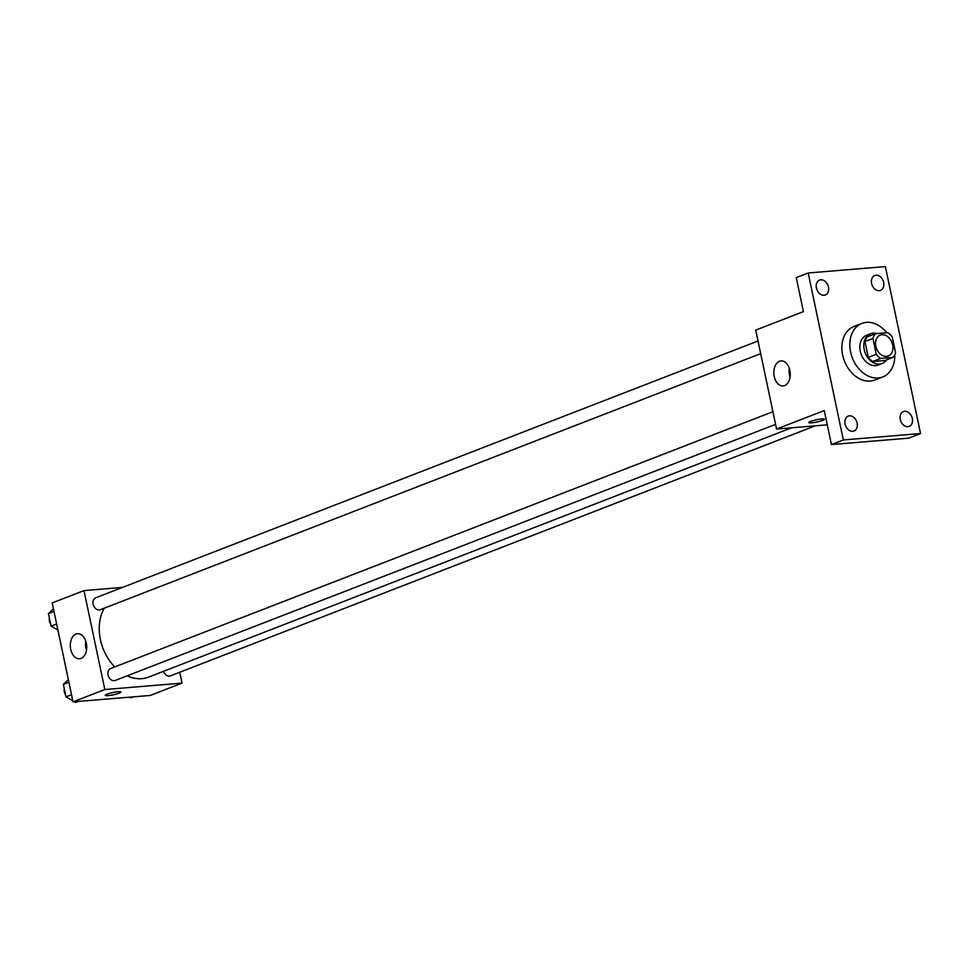 <?xml version="1.0" encoding="UTF-8"?>
<svg xmlns="http://www.w3.org/2000/svg" width="969" height="969" viewBox="0 0 969 969"><rect width="100%" height="100%" fill="white"/><g stroke="black" fill="none" stroke-linecap="round" stroke-linejoin="round"><path stroke-width="1.45" d="M881.96 334.729A11.18 8.321 -111.2 0 1 892.388 343.68A11.18 8.321 -111.2 0 1 888.282 355.962A11.18 8.321 -111.2 0 1 876.485 348.561A11.18 8.321 -111.2 0 1 880.203 335.129A11.18 8.321 -111.2 0 1 881.96 334.729M872.924 338.423L876.267 354.279A15.177 11.289 -111.2 0 0 880.651 358.433L893.03 357.404A15.177 11.289 -111.2 0 0 895.562 352.68L892.219 336.812A15.177 11.289 -111.2 0 0 887.822 332.67L875.443 333.699A15.177 11.289 -111.2 0 0 872.924 338.423L864.966 341.5L868.309 357.367L876.267 354.279M864.966 341.5A15.177 11.289 -111.2 0 1 867.497 336.776L875.443 333.699M868.309 357.367A15.177 11.289 -111.2 0 0 872.706 361.51L885.085 360.48L893.03 357.404M876.8 333.578A15.964 11.882 68.8 0 0 870.513 333.748A15.964 11.882 68.8 0 0 865.208 352.922A15.964 11.882 68.8 0 0 882.056 363.52A15.964 11.882 68.8 0 0 886.453 359.959M882.056 363.52L878.084 365.059A15.964 11.882 -111.2 0 1 861.235 354.472A15.964 11.882 -111.2 0 1 866.54 335.286L870.513 333.748M872.706 361.51L880.651 358.433M894.787 354.763A28.731 21.391 -111.2 0 1 882.698 376.965A28.731 21.391 -111.2 0 1 852.369 357.912A28.731 21.391 -111.2 0 1 861.925 323.38A28.731 21.391 -111.2 0 1 866.456 322.35A28.731 21.391 -111.2 0 1 886.756 332.755M882.698 376.965L874.753 380.042A28.731 21.391 -111.2 0 1 844.423 360.989A28.731 21.391 -111.2 0 1 853.98 326.468L861.925 323.38M845.077 424.059A7.982 5.947 -111.2 0 1 848.214 416.125A7.982 5.947 -111.2 0 1 856.644 421.418A7.982 5.947 -111.2 0 1 853.992 430.999A7.982 5.947 -111.2 0 1 845.077 424.059M816.407 288.023A7.982 5.947 -111.2 0 1 819.556 280.089A7.982 5.947 -111.2 0 1 827.974 285.383A7.982 5.947 -111.2 0 1 825.322 294.964A7.982 5.947 -111.2 0 1 816.407 288.023M871.591 283.445A7.982 5.947 -111.2 0 1 874.741 275.511A7.982 5.947 -111.2 0 1 883.171 280.804A7.982 5.947 -111.2 0 1 880.506 290.385A7.982 5.947 -111.2 0 1 871.591 283.445M900.262 419.48A7.982 5.947 -111.2 0 1 903.411 411.546A7.982 5.947 -111.2 0 1 911.829 416.84A7.982 5.947 -111.2 0 1 909.176 426.421A7.982 5.947 -111.2 0 1 900.262 419.48M920.55 433.531L885.363 266.584L808.182 272.979L843.357 439.938L920.55 433.531L908.631 438.158L831.438 444.553L843.357 439.938M808.182 272.979L796.252 277.606L803.422 311.618L755.723 330.114L776.569 429.049L824.268 410.553L831.438 444.553M779.488 361.255A12.561 8.188 85.3 0 1 781.014 360.904A12.561 8.188 85.3 0 1 790.207 372.738A12.561 8.188 85.3 0 1 783.085 385.928A12.561 8.188 85.3 0 1 774.025 375.269A12.561 8.188 85.3 0 1 779.488 361.255M776.569 429.049L827.284 424.834M821.567 418.947A7.982 1.139 -11.9 0 1 824.401 419.226A7.982 1.139 -11.9 0 1 816.831 421.999A7.982 1.139 -11.9 0 1 808.788 422.52A7.982 1.139 -11.9 0 1 813.148 420.534A7.982 1.139 -11.9 0 1 821.567 418.947M824.401 419.226A7.982 1.139 -11.9 0 1 816.831 421.987A7.982 1.139 -11.9 0 1 808.788 422.52M790.038 377.244A12.561 8.188 85.3 0 1 789.299 368.317M791.503 427.801L148.608 677.101A43.169 32.134 -111.2 0 1 127.109 675.841M114.754 666.926A43.169 32.134 -111.2 0 1 104.301 608.169M758.012 340.979L95.652 597.825A6.383 4.748 68.8 0 0 93.303 604.838A6.383 4.748 68.8 0 0 99.262 609.961A6.383 4.748 68.8 0 0 100.267 609.731L760.689 353.637M815.195 425.839L170.362 675.89A6.383 4.748 -111.2 0 1 163.507 671.323M775.588 424.374L115.178 680.468A6.383 4.748 -111.2 0 1 108.431 676.229A6.383 4.748 -111.2 0 1 110.551 668.562L772.923 411.716M122.554 587.396L83.988 590.593L104.834 689.528L182.027 683.121L179.737 672.256M83.988 590.593L52.193 602.924L73.038 701.859L150.219 695.451L182.027 683.121M73.038 701.859L104.834 689.528M75.945 634.065A12.561 8.188 85.3 0 1 77.472 633.714A12.561 8.188 85.3 0 1 86.677 645.548A12.561 8.188 85.3 0 1 79.555 658.738A12.561 8.188 85.3 0 1 70.483 648.079A12.561 8.188 85.3 0 1 75.945 634.065M118.024 691.757A7.982 1.139 -11.9 0 1 120.871 692.048A7.982 1.139 -11.9 0 1 113.288 694.809A7.982 1.139 -11.9 0 1 105.246 695.33A7.982 1.139 -11.9 0 1 109.618 693.344A7.982 1.139 -11.9 0 1 118.024 691.757M120.871 692.036A7.982 1.139 -11.9 0 1 113.288 694.809A7.982 1.139 -11.9 0 1 105.246 695.33M86.507 650.054A12.561 8.188 85.3 0 1 85.769 641.127M53.428 608.786L48.45 613.643L51.078 626.131L57.898 630.007M48.45 613.643L53.998 611.487M51.078 626.131L56.626 623.988M50.654 624.084A6.383 4.748 -111.2 0 1 49.383 618.077M68.327 679.523L63.36 684.38L65.989 696.881L72.808 700.744M74.528 701.726L75.752 702.416L78.344 701.411M63.36 684.38L68.896 682.224M65.989 696.881L71.536 694.725M65.553 694.821A6.383 4.748 -111.2 0 1 64.293 688.814M129.725 697.147L130.936 697.837L133.54 696.832"/></g></svg>
